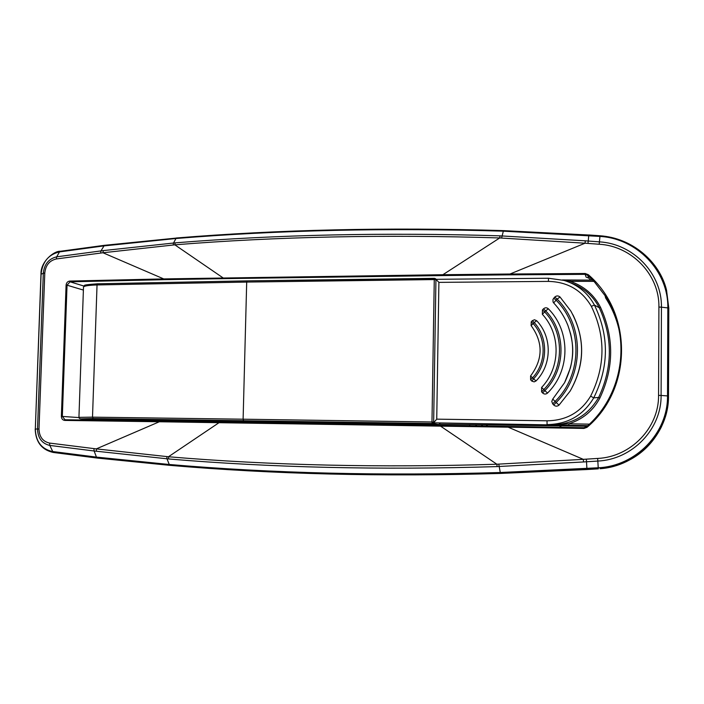<?xml version="1.0" encoding="UTF-8"?>
<svg xmlns="http://www.w3.org/2000/svg" width="704" height="704" viewBox="0 0 704 704"><rect width="100%" height="100%" fill="white"/><g stroke="black" fill="none" stroke-linecap="round" stroke-linejoin="round"><path stroke-width="1.06" d="M560.006 427.31L560.023 425.867M274.815 421.969L274.789 422.831M560.886 425.885L560.877 427.328M587.057 427.302L583.95 428.437L583.942 427.706L586.529 426.765C623.92 394.68 632.051 335.993 605.044 295.654L594.546 282.066L587.717 275.299L585.165 274.34L585.182 273.495L588.245 274.657C632.861 312.752 632.755 388.837 587.057 427.302L586.529 426.765L583.942 427.706L440.66 425.383L508.235 426.457L508.174 427.178L440.537 426.14L440.66 425.383L219.252 421.978L440.66 425.383M93.914 448.606L94.116 450.982L49.799 445.43C41.941 443.582 37.84 438.099 37.514 428.991L38.993 429.053C39.31 436.867 42.838 441.549 49.579 443.08L96.29 448.897L168.458 456.755C270.767 465.37 380.23 467.861 496.866 464.226L583.308 459.342L508.174 427.178L583.95 428.437M586.326 459.14L586.511 461.762L583.519 461.965L583.308 459.342L597.652 458.436C630.529 457.01 658.997 428.058 658.557 395.384L658.909 307.05C659.578 274.886 631.787 245.986 599.201 244.244L585.042 243.206L510.013 274.014L585.182 273.495M585.279 240.821L599.421 241.859L600.002 235.814C631.066 237.714 659.12 260.383 666.547 290.224L668.8 308.202L667.823 307.921C668.536 271.058 636.935 238.418 599.878 236.421L503.105 231.167C387.094 227.682 277.948 230.138 175.648 238.533L103.611 245.942L59.506 251.9C48.585 254.461 42.451 261.844 41.096 274.05L35.314 429.044L37.514 428.991L43.314 273.108C44.317 264.141 48.778 258.72 56.69 256.828L103.33 250.598L175.208 242.854C276.742 234.652 385.009 232.311 500.016 235.84L585.279 240.821L585.042 243.206L499.717 237.952L442.904 274.71L510.013 274.014L510.057 274.842L443.001 275.572L442.904 274.71L163.724 278.916L102.969 252.762L56.302 258.966C49.526 260.542 45.69 265.179 44.792 272.879L40.982 274.155L35.314 429.044C35.763 441.47 41.404 448.95 52.246 451.484L96.43 457.098L168.846 464.446C271.99 473.317 382.404 476.01 500.104 472.516L598.215 467.782L597.837 461.067L586.511 461.762L586.951 469.533L500.438 473.44L598.33 468.838M40.982 274.129C40.427 261.404 54.49 250.633 60.306 251.284L59.462 251.909M56.302 258.966L56.69 256.828L59.506 251.9M599.21 244.244L599.412 241.859C633.345 243.751 662.068 273.662 661.434 307.173L667.823 307.921L667.515 395.85C668.034 432.978 635.923 466.074 598.286 467.773L598.33 468.846M658.909 307.05L661.434 307.173L661.091 395.454L668.501 395.982C669.002 433.004 637.498 466.189 600.054 468.714M598.259 468.846L586.96 469.533M500.016 235.84L499.717 237.952C384.692 234.362 276.399 236.65 174.847 244.834L102.969 252.762L103.33 250.598M583.519 461.965L497.112 466.594C380.477 470.158 270.996 467.614 168.687 458.964L94.125 450.982L96.43 457.098L97.398 458.084L169.532 465.318M49.579 443.08L49.799 445.43L53.187 452.452C41.677 449.777 35.684 441.989 35.2 429.07L35.2 429.07M666.547 290.224L666.547 290.224C659.894 262.09 632.764 238.022 599.993 235.761L588.808 234.96L587.998 243.434M500.43 473.44C382.906 476.898 272.633 474.188 169.62 465.326L169.576 465.318C272.606 474.188 382.897 476.898 500.438 473.44L498.775 464.156M97.319 458.066L53.275 452.461L97.398 458.084L169.576 465.318L167.006 458.832L166.778 456.614M168.687 458.964L168.458 456.755L219.006 422.699L159.342 421.758L159.641 421.098L219.243 421.978L65.023 419.769L62.33 416.398L67.038 285.19L66.088 285.111C66.396 282.709 67.619 281.362 69.758 281.072L163.724 278.916L163.988 279.682L223.194 278.661L222.992 277.834L174.847 244.834L175.208 242.854M96.501 451.282L96.29 448.897L159.342 421.758L64.777 420.42L65.138 419.769L159.641 421.098M619.098 329.982C616.484 318.498 611.996 307.824 605.634 297.968L605.044 295.654C632.06 335.931 623.894 394.777 586.529 426.765M590.841 280.113L588.606 278.045L586.098 277.112L585.165 274.34L510.057 274.842M612.304 466.673C634.85 460.566 651.288 447.154 661.619 426.448M83.978 286.07L70.074 281.82L69.758 281.072M64.777 420.42C62.63 420.147 61.494 418.792 61.371 416.363L78.954 417.578M658.557 395.384L661.091 395.454C661.522 429.422 632.095 459.51 597.837 461.067L597.661 458.436M104.368 245.326L100.954 250.914L100.593 253.07M497.112 466.594L496.866 464.226L440.537 426.14L219.006 422.699L219.252 421.978M163.988 279.682L70.074 281.82L67.038 285.19L83.389 290.066M590.647 396.123L593.727 397.874L598.655 397.434C612.674 367.488 612.894 337.603 599.298 307.762L594.422 305.061C609.286 335.896 609.057 366.828 593.727 397.874C583.229 415.413 567.67 424.31 547.061 424.591L547.026 420.798C566.236 420.578 580.782 412.35 590.647 396.123C605.51 366.098 605.739 336.16 591.334 306.337L594.422 305.061C587.708 292.741 577.562 284.522 563.983 280.412L548.504 278.238L563.983 280.412M589.38 424.142L568.894 423.79L568.814 425.286L550.73 424.899C572.062 424.758 588.034 415.598 598.655 397.434L599.852 398.094C593.111 410.74 582.789 419.311 568.894 423.79L550.73 424.899L433.717 422.822M562.408 279.981L570.09 280.078L570.143 281.336C583.845 285.991 593.965 294.65 600.494 307.287L599.298 307.762C593.032 295.671 583.387 287.329 570.381 282.735M593.903 281.371L570.143 281.336L564.344 280.518M433.664 422.743L436.735 419.153L438.9 282.374L548.407 281.398L548.504 278.238L435.97 279.321L438.9 282.374M591.334 306.337C581.812 290.154 567.503 281.846 548.407 281.398M532.259 320.716L531.247 321.798L531.115 325.609C543.259 342.39 543.083 359.172 530.587 375.954L533.606 378.822L531.872 381.137L534.16 381.867L536.034 380.952L533.606 378.822C548.011 363.554 548.346 337.814 534.204 322.538L536.668 320.698L534.468 319.757L532.259 320.716L534.204 322.538L533.166 323.602C546.656 338.272 546.436 362.982 532.594 377.758L530.622 379.79L531.617 380.89M530.587 375.954L530.622 379.79M531.247 321.798L533.166 323.602L531.115 325.609M572.942 314.811C585.411 340.569 584.47 366.01 570.117 391.134C585.165 364.338 585.394 337.63 570.812 311.001L560.014 296.991L557.137 299.112L554.778 297.044L552.948 299.402L553.054 301.972L553.678 302.914L556.09 300.186C582.771 326.594 582.674 374.466 555.13 401.394L552.719 403.92L553.74 405.011C555.465 406.516 557.225 406.551 559.011 405.126L556.16 402.477L553.74 405.011M560.014 296.991C558.272 295.566 556.521 295.583 554.778 297.044M553.678 302.914C559.83 309.522 564.573 317.011 567.899 325.389L570.61 333.784C573.408 345.268 573.311 356.734 570.31 368.166L564.59 382.677L552.754 399.071L556.16 402.477C584.144 375.144 584.628 326.33 557.137 299.112L556.09 300.186L553.74 298.118M552.754 399.071L551.769 401.482L552.719 403.92M543.47 308.845L545.662 310.842L544.623 311.907C564.652 332.464 564.485 368.694 543.831 389.55L544.861 390.623C566.007 369.318 566.43 332.112 545.662 310.842L548.372 308.801C546.744 307.446 545.107 307.463 543.47 308.845L542.45 309.918L542.362 314.31C560.947 334.25 560.604 367.585 541.614 387.446L541.614 391.873L542.617 392.964C544.227 394.381 545.864 394.407 547.536 393.07C570.478 370.656 570.715 331.17 548.372 308.801M542.617 392.964L544.861 390.623L547.536 393.07M542.45 309.918L544.623 311.907L542.362 314.31M541.614 391.873L543.831 389.55L541.614 387.446M559.011 405.126L570.117 391.134M536.034 380.952C552.094 364.734 552.27 336.873 536.668 320.698M481.659 426.026L481.677 424.802M482.39 426.043L482.407 424.811M487.274 424.882L487.256 426.114M333.115 423.729L333.133 422.875M476.502 425.946L476.52 424.732M486.561 424.873L486.543 426.105M278.687 422.03L278.67 422.893M278.212 422.884L278.238 422.022L278.247 422.884M317.715 422.638L317.698 423.491M318.384 423.5L318.402 422.646M475.772 425.938L475.79 424.723M122.021 420.561L95.515 420.191M469.735 425.841L469.753 424.644M503.448 230.674L501.6 238.022M173.175 244.974L173.536 242.986L176.255 238.005C278.467 229.618 387.508 227.163 503.369 230.613L588.808 235.013M176.458 238.058L104.403 245.326M668.501 395.982L668.8 308.211M588.606 278.045L587.717 275.299L588.245 274.657M223.194 278.661L443.001 275.572M38.993 429.053L44.792 272.879M332.455 422.866L332.438 423.72M61.371 416.363L66.088 285.111M434.535 278.353L435.934 279.761L434.271 279.576L434.535 278.353M243.514 420.631L243.109 419.197L92.506 417.146L93.139 418.528L432.194 423.474L433.655 422.048L435.934 279.761M81.11 418.845L93.139 418.528M95.022 420.182L81.224 418.862C79.702 418.801 78.936 418.299 78.936 417.349L92.506 417.146L97.038 284.944L97.671 283.791L247.051 280.887M433.655 422.048L431.974 421.986L434.271 279.576L246.699 282.066L243.109 419.197L431.974 421.986L432.194 423.474L438.715 424.521L440.123 423.139L438.715 424.521L131.85 419.734M81.312 418.862L95.066 420.182M95.498 419.69L88.827 418.774M88.114 418.977L438.715 424.521M434.465 278.353L247.122 280.87L97.671 283.791C87.789 284.486 83.415 285.094 84.559 285.595L83.503 287.065M78.936 417.296L83.486 287.338C83.477 286.035 88 285.243 97.038 284.944L246.699 282.066L247.122 280.87L435.31 278.582M87.947 418.801L131.991 419.742M570.099 280.095L592.715 280.13M599.852 398.094C614.038 367.814 614.249 337.542 600.494 307.287M436.735 419.153L547.026 420.798M587.118 426.237L439.595 424.23L587.118 426.237M568.814 425.286L587.805 425.621M130.724 420.684L130.759 419.654M95.48 420.191L95.524 418.792M429.783 425.216L429.801 424.38M60.298 251.284L104.342 245.326M583.942 427.706L508.235 426.457M435.565 278.793L436.181 279.312M562.346 279.963L592.706 280.122M564.59 382.677C575.854 358.943 573.936 343.13 567.899 325.389"/></g></svg>
